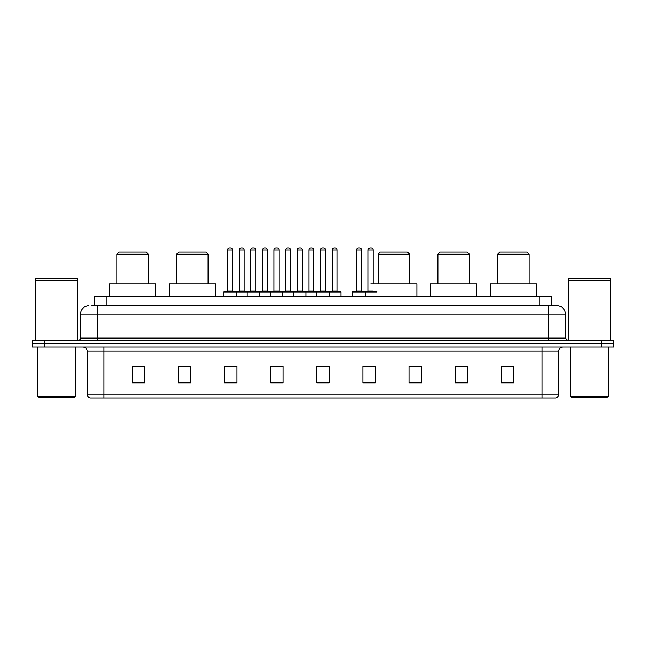 <?xml version="1.0" encoding="UTF-8"?>
<svg xmlns="http://www.w3.org/2000/svg" width="646" height="646" viewBox="0 0 646 646"><rect width="100%" height="100%" fill="white"/><g stroke="black" fill="none" stroke-linecap="round" stroke-linejoin="round"><path stroke-width="0.97" d="M91.869 305.8L97.32 305.8L91.869 305.8L94.389 305.8L94.389 296.571L551.611 296.571L551.611 305.8M88.93 305.8A8.39 8.39 0 0 0 80.54 314.19L80.54 338.1A2.099 2.099 0 0 1 78.441 340.2M565.46 314.19L97.32 314.19L97.32 305.8L557.07 305.8A8.39 8.39 0 0 1 565.46 314.19L565.46 338.1L567.559 340.2M44.881 340.2L32.3 340.2L32.3 343.551L44.881 343.551L32.3 343.551L32.3 346.91L44.881 346.91L44.881 343.551L601.119 343.551L44.881 343.551L44.881 340.2L601.119 340.2L601.119 343.551L613.7 343.551L601.119 343.551L601.119 346.91L44.881 346.91M613.7 340.2L613.7 343.551L613.7 340.2L601.119 340.2M556.941 305.8L554.131 305.8M555.6 398.089L90.4 398.089M90.19 398.089A4.191 4.191 0 0 1 87.17 394.06L103.949 394.06L103.949 398.089L542.051 398.089L542.051 394.06L558.83 394.06L558.83 351.109A4.191 4.191 0 0 1 563.029 346.91M87.17 394.06L87.17 351.109C86.919 348.557 85.522 347.16 82.971 346.91M513.861 383.03L513.861 366.25L501.28 366.25L501.28 383.03L513.861 383.03M467.72 383.03L467.72 366.25L455.139 366.25L455.139 383.03L467.72 383.03M421.58 383.03L421.58 366.25L408.991 366.25L408.991 383.03L421.58 383.03M375.439 383.03L375.439 366.25L362.85 366.25L362.85 383.03L375.439 383.03M144.72 383.03L144.72 366.25L132.139 366.25L132.139 383.03L144.72 383.03M190.861 383.03L190.861 366.25L178.28 366.25L178.28 383.03L190.861 383.03M237.009 383.03L237.009 366.25L224.42 366.25L224.42 383.03L237.009 383.03M283.15 383.03L283.15 366.25L270.561 366.25L270.561 383.03L283.15 383.03M329.29 383.03L329.29 366.25L316.71 366.25L316.71 383.03L329.29 383.03M613.7 346.91L613.7 343.551L613.7 346.91L601.119 346.91M542.051 398.089L555.479 398.089M421.58 366.25L408.991 366.33L421.58 366.25M273.379 366.33L279.67 366.33M226.899 366.33L233.19 366.33M367.461 366.33L373.759 366.33M319.851 366.33L326.149 366.33M190.861 366.33L178.28 366.33M144.72 366.33L132.139 366.33M467.72 366.33L455.139 366.33M513.861 366.33L501.28 366.33M74.67 397.25L38.59 397.25L37.751 396.41L75.509 396.41L74.67 397.25M37.751 346.91L37.751 396.41M75.509 346.91L75.509 396.41M35.659 280.421L77.601 280.421L35.659 280.421L35.659 340.2M77.601 280.421L77.601 340.2M77.391 280.211L35.869 280.211M77.601 280.001L77.601 278.119L35.659 278.119L35.659 280.001M116.829 254.209L148.289 254.209L146.19 252.11L118.921 252.11L116.829 254.209L116.829 283.99M148.289 254.209L148.289 283.99M155.629 296.571L155.629 283.99L109.481 283.99L109.481 296.571M176.641 254.209L208.101 254.209L206.009 252.11L178.74 252.11L176.641 254.209L176.641 283.99M208.101 254.209L208.101 283.99M215.449 296.571L215.449 283.99L169.3 283.99L169.3 296.571M378.08 254.209L409.54 254.209L407.44 252.11L380.179 252.11L378.08 254.209L378.08 283.99M409.54 254.209L409.54 283.99M416.88 296.571L416.88 283.99L370.739 283.99M437.899 254.209L469.359 254.209L467.26 252.11L439.991 252.11L437.899 254.209L437.899 283.99M469.359 254.209L469.359 283.99M476.7 296.571L476.7 283.99L430.551 283.99L430.551 296.571M497.711 254.209L529.171 254.209L527.079 252.11L499.81 252.11L497.711 254.209L497.711 283.99M529.171 254.209L529.171 283.99M536.519 296.571L536.519 283.99L490.371 283.99L490.371 296.571M607.41 397.25L571.33 397.25L570.491 396.41L608.249 396.41L607.41 397.25M570.491 346.91L570.491 396.41M608.249 346.91L608.249 396.41M568.399 280.421L610.341 280.421L568.399 280.421L568.399 340.2M610.341 280.421L610.341 340.2M610.131 280.211L568.609 280.211M610.341 280.001L610.341 278.119L568.399 278.119L568.399 280.001M328.749 291.54L340.49 291.54A0.42 0.42 0 0 1 340.91 291.96L223.75 291.96A0.42 0.42 0 0 1 224.17 291.54L235.919 291.54A0.42 0.42 0 0 1 236.339 291.96L236.339 296.571M232.56 250.01L227.529 250.01A2.099 2.099 0 0 1 229.621 247.911L230.46 247.911A2.099 2.099 0 0 1 232.56 250.01L232.56 291.12A0.42 0.42 0 0 0 232.98 291.54M227.529 250.01L227.529 291.12A0.42 0.42 0 0 1 227.109 291.54M223.75 291.96L223.75 296.571M246.99 296.571L246.99 291.96A0.42 0.42 0 0 1 247.41 291.54L259.159 291.54A0.42 0.42 0 0 1 259.571 291.96L259.571 296.571M255.8 250.01L250.769 250.01A2.099 2.099 0 0 1 252.861 247.911L253.7 247.911A2.099 2.099 0 0 1 255.8 250.01L255.8 291.12A0.42 0.42 0 0 0 256.22 291.54M250.769 250.01L250.769 291.12A0.42 0.42 0 0 1 250.349 291.54M270.23 296.571L270.23 291.96A0.42 0.42 0 0 1 270.65 291.54L282.391 291.54A0.42 0.42 0 0 1 282.811 291.96L282.811 296.571M279.04 250.01L274.001 250.01A2.099 2.099 0 0 1 276.1 247.911L276.94 247.911A2.099 2.099 0 0 1 279.04 250.01L279.04 291.12A0.42 0.42 0 0 0 279.46 291.54M274.001 250.01L274.001 291.12A0.42 0.42 0 0 1 273.589 291.54M293.47 296.571L293.47 291.96A0.42 0.42 0 0 1 293.89 291.54L305.631 291.54A0.42 0.42 0 0 1 306.051 291.96L306.051 296.571M302.28 250.01L297.241 250.01A2.099 2.099 0 0 1 299.34 247.911L300.18 247.911A2.099 2.099 0 0 1 302.28 250.01L302.28 291.12A0.42 0.42 0 0 0 302.699 291.54M297.241 250.01L297.241 291.12A0.42 0.42 0 0 1 296.821 291.54M316.71 296.571L316.71 291.96A0.42 0.42 0 0 1 317.129 291.54L328.871 291.54A0.42 0.42 0 0 1 329.29 291.96L329.29 296.571M325.519 250.01L320.481 250.01A2.099 2.099 0 0 1 322.58 247.911L323.42 247.911A2.099 2.099 0 0 1 325.519 250.01L325.519 291.12A0.42 0.42 0 0 0 325.939 291.54M320.481 250.01L320.481 291.12A0.42 0.42 0 0 1 320.061 291.54M376.901 291.96L352.7 291.96A0.42 0.42 0 0 1 353.12 291.54L364.861 291.54A0.42 0.42 0 0 1 365.281 291.96L365.281 296.571M361.51 250.01L356.471 250.01A2.099 2.099 0 0 1 358.57 247.911L359.41 247.911A2.099 2.099 0 0 1 361.51 250.01L361.51 291.12A0.42 0.42 0 0 0 361.93 291.54M356.471 250.01L356.471 291.12A0.42 0.42 0 0 1 356.059 291.54M352.7 291.96L352.7 296.571M247.539 291.54L235.79 291.54M239.149 250.01A2.099 2.099 0 0 1 241.241 247.911L242.08 247.911A2.099 2.099 0 0 1 244.18 250.01L239.149 250.01L239.149 291.12A0.42 0.42 0 0 1 238.729 291.54M244.18 250.01L244.18 291.12A0.42 0.42 0 0 0 244.6 291.54M270.771 291.54L259.03 291.54M262.389 250.01A2.099 2.099 0 0 1 264.48 247.911L265.32 247.911A2.099 2.099 0 0 1 267.42 250.01L262.389 250.01L262.389 291.12A0.42 0.42 0 0 1 261.969 291.54M267.42 250.01L267.42 291.12A0.42 0.42 0 0 0 267.84 291.54M294.011 291.54L282.27 291.54M285.621 250.01A2.099 2.099 0 0 1 287.72 247.911L288.56 247.911A2.099 2.099 0 0 1 290.66 250.01L285.621 250.01L285.621 291.12A0.42 0.42 0 0 1 285.201 291.54M290.66 250.01L290.66 291.12A0.42 0.42 0 0 0 291.08 291.54M317.251 291.54L305.51 291.54M308.861 250.01A2.099 2.099 0 0 1 310.96 247.911L311.8 247.911A2.099 2.099 0 0 1 313.899 250.01L308.861 250.01L308.861 291.12A0.42 0.42 0 0 1 308.441 291.54M313.899 250.01L313.899 291.12A0.42 0.42 0 0 0 314.319 291.54M332.101 250.01A2.099 2.099 0 0 1 334.2 247.911L335.04 247.911A2.099 2.099 0 0 1 337.139 250.01L332.101 250.01L332.101 291.12A0.42 0.42 0 0 1 331.681 291.54M337.139 250.01L337.139 291.12A0.42 0.42 0 0 0 337.559 291.54M340.91 291.96L340.91 296.571M364.74 291.54L376.481 291.54M368.091 250.01A2.099 2.099 0 0 1 370.19 247.911L371.03 247.911A2.099 2.099 0 0 1 373.13 250.01L368.091 250.01L368.091 291.12A0.42 0.42 0 0 1 367.671 291.54M373.13 250.01L373.13 283.99M106.978 305.8L106.978 296.571M539.022 305.8L539.022 296.571M97.32 340.2L97.32 314.19L80.54 314.19M80.54 338.1L565.46 338.1M548.68 305.8L548.68 340.2M542.051 346.91L542.051 351.109L87.17 351.109M558.83 351.109L542.051 351.109L542.051 394.06L103.949 394.06L103.949 346.91M329.29 382.448L316.71 382.448M283.15 382.448L270.561 382.448M237.009 382.448L224.42 382.448M190.861 382.448L178.28 382.448M144.72 382.448L132.139 382.448M375.439 382.448L362.85 382.448M421.58 382.448L408.991 382.448M467.72 382.448L455.139 382.448M513.861 382.448L501.28 382.448M227.529 291.12L232.56 291.12M250.769 291.12L255.8 291.12M274.001 291.12L279.04 291.12M297.241 291.12L302.28 291.12M320.481 291.12L325.519 291.12M356.471 291.12L361.51 291.12M239.149 291.12L244.18 291.12M262.389 291.12L267.42 291.12M285.621 291.12L290.66 291.12M308.861 291.12L313.899 291.12M332.101 291.12L337.139 291.12M368.091 291.12L373.13 291.12M555.81 398.089C557.708 397.411 558.717 396.071 558.83 394.06"/></g></svg>
